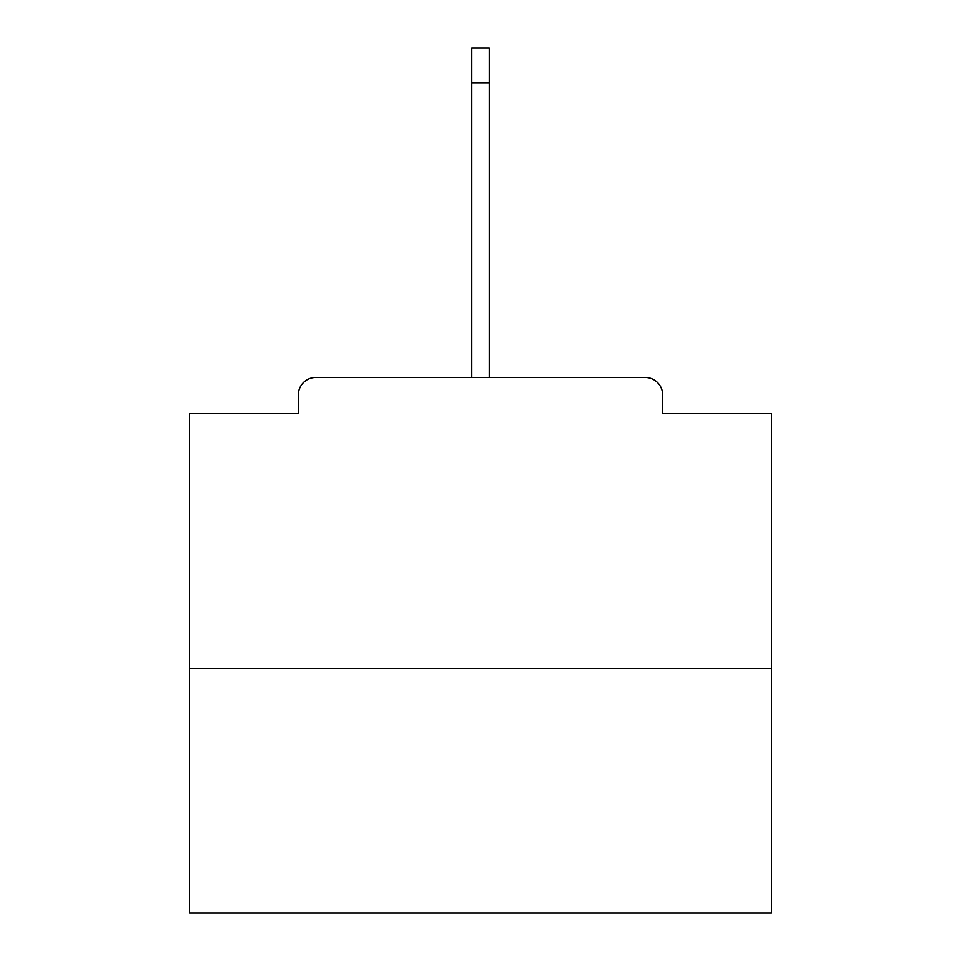 <?xml version="1.0" encoding="UTF-8"?>
<svg xmlns="http://www.w3.org/2000/svg" width="961" height="961" viewBox="0 0 961 961"><rect width="100%" height="100%" fill="white"/><g stroke="black" fill="none" stroke-linecap="round" stroke-linejoin="round"><path stroke-width="1.44" d="M662.682 413.566L662.682 394.947L662.682 413.566L771.515 413.566L771.515 912.95L189.485 912.95L189.485 413.566L298.318 413.566L298.318 394.947L298.318 413.566M771.515 668.496L189.485 668.496M662.682 394.947A17.466 17.466 0 0 0 645.215 377.481L315.785 377.481A17.466 17.466 0 0 0 298.318 394.947M645.215 377.481L571.302 377.481M389.698 377.481L315.785 377.481M471.767 82.97L471.767 48.05L489.233 48.05L489.233 82.97L471.767 82.97L471.767 377.481M489.233 82.97L489.233 377.481"/></g></svg>
